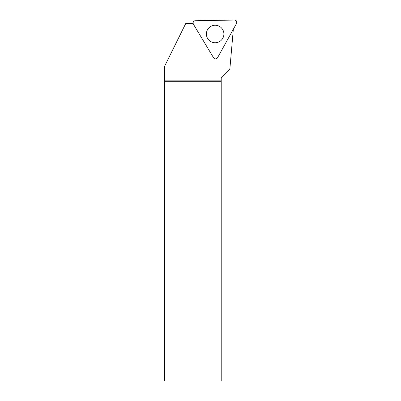 <?xml version="1.0" encoding="UTF-8"?>
<svg xmlns="http://www.w3.org/2000/svg" width="401" height="401" viewBox="0 0 401 401"><rect width="100%" height="100%" fill="white"/><g stroke="black" fill="none" stroke-linecap="round" stroke-linejoin="round"><path stroke-width="0.6" d="M217.522 57.764L236.56 23.418A2.266 2.266 0 0 0 234.54 20.05L195.277 20.737A2.266 2.266 0 0 0 193.372 24.17L213.598 57.829A2.266 2.266 0 0 0 217.522 57.764M222.645 29.489A8.747 8.747 0 0 0 210.64 26.496A8.747 8.747 0 0 0 207.648 38.501A8.747 8.747 0 0 0 219.653 41.493A8.747 8.747 0 0 0 222.645 29.489M233.337 29.233L229.823 69.393L221.207 78.015L221.207 380.95L164.44 380.95L164.44 66.581L185.648 23.684L193.117 23.554M221.207 80.867L164.44 80.867M221.207 81.298L164.44 81.298M193.372 24.17L213.598 57.829C214.931 59.253 216.239 59.233 217.522 57.764L236.56 23.418C237.126 21.549 236.455 20.426 234.54 20.05L195.277 20.737C193.377 21.178 192.741 22.326 193.372 24.17"/></g></svg>
